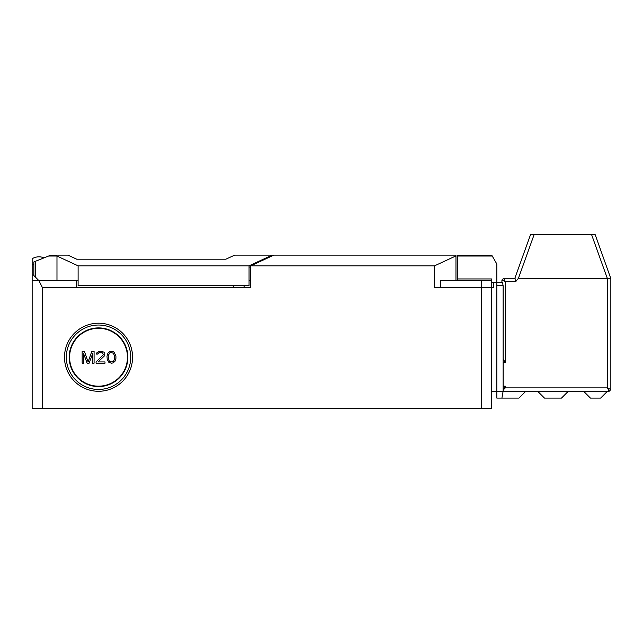 <?xml version="1.0" encoding="UTF-8"?>
<svg xmlns="http://www.w3.org/2000/svg" width="643" height="643" viewBox="0 0 643 643"><rect width="100%" height="100%" fill="white"/><g stroke="black" fill="none" stroke-linecap="round" stroke-linejoin="round"><path stroke-width="0.96" d="M44.029 257.859A12.932 12.932 0 0 0 32.15 258.759L32.15 408.305L491.702 408.305L491.702 287.461L493.406 287.461L493.406 282.349L496.814 282.349L496.814 391.282L491.702 391.282M481.494 408.305L481.494 287.461L491.702 287.461L491.702 278.949L457.663 278.949L457.663 280.653M491.702 287.461L481.494 287.461L481.494 280.653L440.648 280.653L440.648 287.461L481.494 287.461L434.539 287.461L434.539 265.84L455.959 255.898L455.959 280.653M42.366 287.461L38.926 280.653L76.404 280.653L76.404 287.461L42.366 287.461L42.366 408.305M32.15 280.653L38.926 280.653L35.558 277.246L35.558 261.251L48.595 256.035L56.978 256.035L78.108 265.84L249.05 265.84L272.142 255.118L234.695 255.118L225.854 259.201L76.734 259.201L67.893 255.118L50.869 255.118L48.595 256.035M250.746 280.653L249.05 280.653M244.099 285.757L244.099 287.461L250.746 287.461L76.404 287.461M233.594 285.757L233.594 287.461L244.099 287.461M32.15 264.482L33.854 264.482M32.15 275.035L33.854 275.035M434.539 265.84L250.746 265.84L273.846 255.118L455.959 255.118L455.959 255.898M250.746 265.84L250.746 287.461M98.532 389.449A32.206 32.206 0 0 0 130.73 357.243A32.206 32.206 0 0 0 98.532 325.036A32.206 32.206 0 0 0 66.325 357.243A32.206 32.206 0 0 0 98.532 389.449M98.532 386.58A29.337 29.337 0 0 0 127.869 357.243A29.337 29.337 0 0 0 98.532 327.906A29.337 29.337 0 0 0 69.187 357.243A29.337 29.337 0 0 0 98.532 386.58M98.532 386.178A28.935 28.935 0 0 0 127.467 357.243A28.935 28.935 0 0 0 98.532 328.308A28.935 28.935 0 0 0 69.597 357.243A28.935 28.935 0 0 0 98.532 386.178M92.592 353.819L92.592 363.199L94.079 363.199L94.079 351.287L91.845 351.287L88.123 361.937L84.402 351.287L82.167 351.287L82.167 363.199L83.654 363.199L83.654 353.819L87.135 363.199L89.12 363.199L92.592 353.819M96.064 361.937L96.064 363.199L105.002 363.199L105.002 361.937L98.049 361.937L104.753 355.595L104.753 353.063L103.764 352.051L100.284 351.287L98.548 351.536L96.563 353.063L96.313 354.076L97.559 354.076L98.797 352.806L102.269 352.806L103.515 354.582L96.064 361.937M106.987 356.101L107.236 359.654L108.723 362.186L111.456 363.199L112.943 362.949L114.928 361.422L115.925 358.384L115.925 356.101L114.189 352.3L112.943 351.536L109.969 351.536L107.984 353.063L106.987 356.101M108.233 356.359L108.482 354.832L110.218 352.806L111.456 352.557L113.441 353.312L114.687 356.359L114.438 359.654L113.441 361.173L111.456 361.937L109.471 361.173L108.482 359.654L108.233 356.359M98.532 323.204A34.039 34.039 0 0 0 64.493 357.243A34.039 34.039 0 0 0 98.532 391.282A34.039 34.039 0 0 0 132.571 357.243A34.039 34.039 0 0 0 98.532 323.204M501.918 398.089L496.814 398.089L496.814 391.282L525.749 391.282L518.941 398.089L501.918 398.089L503.115 391.282L503.115 285.757L496.814 285.757M607.442 391.282L600.634 398.089L590.427 398.089L583.619 391.282L607.442 391.282M525.749 391.282L583.619 391.282M503.115 285.757L502.521 282.349L496.814 282.349L496.814 263.968L492.233 256.035L457.663 256.035L457.663 278.949M537.661 391.282L544.468 398.089L561.492 398.089L568.299 391.282M607.442 278.483L607.442 387.882L610.85 389.586L610.85 278.644L518.435 278.266L515.678 281.674L514.85 278.266L530.515 234.695L591.608 234.695L607.273 278.266M591.608 234.695L595.193 234.695L610.85 278.644M503.115 389.361L505.326 386.178L505.326 387.882L607.442 387.882L609.146 391.282L503.622 391.282L503.115 390.783M610.85 389.586L609.146 391.282M503.622 278.266L501.918 279.97L505.326 281.674L503.622 278.266L515.156 278.266M503.115 359.164L505.326 362.347L505.326 281.674L515.678 281.674M501.918 279.97L501.918 281.674M503.115 390.084L505.326 387.882M534.092 234.695L518.435 278.266M481.494 280.653L491.702 280.653M492.233 256.035L491.702 255.118L457.663 255.118L457.663 256.035M491.702 282.349L493.406 282.349M58.192 280.653L78.108 280.653L78.108 265.84M78.108 280.653L78.108 285.757L249.05 285.757L249.05 267.038L250.746 267.038M249.05 267.038L249.05 265.84M272.142 255.906L272.142 255.118M35.558 261.251L33.854 261.926L33.854 275.542L35.558 277.246M56.978 280.653L56.978 256.035M33.854 267.914L33.854 267.424M33.854 266.917L33.854 266.371M33.854 273.146L33.854 272.375M33.854 271.547L33.854 270.96M33.854 270.679L33.854 269.755M505.326 362.347L503.115 362.347M505.326 386.178L503.115 386.178"/></g></svg>
